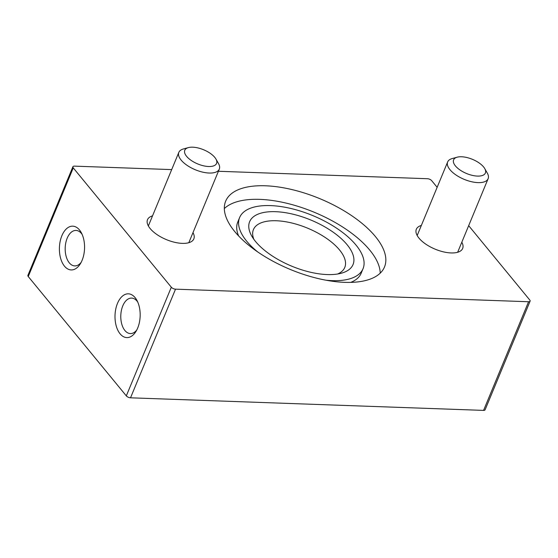 <?xml version="1.0" encoding="UTF-8"?>
<svg xmlns="http://www.w3.org/2000/svg" width="558" height="558" viewBox="0 0 558 558"><rect width="100%" height="100%" fill="white"/><g stroke="black" fill="none" stroke-linecap="round" stroke-linejoin="round"><path stroke-width="0.84" d="M171.683 169.604L74.423 166.138A3.285 1.465 22.5 0 0 72.903 166.73L27.9 275.38A3.285 1.465 22.5 0 0 28.249 276.538L126.317 395.873A3.285 1.465 22.5 0 0 130.523 397.812L483.577 410.395A3.285 1.465 22.5 0 0 485.097 409.802L530.1 301.153A3.285 1.465 22.5 0 0 529.751 299.995L468.671 225.662M437.144 187.307L431.683 180.659A3.285 1.465 22.5 0 0 427.477 178.72L218.408 171.271M72.903 166.73A3.285 1.465 22.5 0 0 73.251 167.888L171.32 287.224A3.285 1.465 22.5 0 0 175.526 289.163L528.579 301.745A3.285 1.465 22.5 0 0 530.1 301.153M64.477 266.159A21.901 12.576 -88 0 0 80.233 263.969A21.901 12.576 -88 0 0 81.342 232.756A21.901 12.576 -88 0 0 62.67 233.997A21.901 12.576 -88 0 0 64.477 266.159M120.089 333.824A21.901 12.576 -88 0 0 135.838 331.633A21.901 12.576 -88 0 0 136.954 300.42A21.901 12.576 -88 0 0 118.275 301.662A21.901 12.576 -88 0 0 120.089 333.824M234.744 231.563A85.96 38.356 22.5 0 0 318.388 278.602A85.96 38.356 22.5 0 0 384.504 266.968A85.96 38.356 22.5 0 0 319.762 198.634A85.96 38.356 22.5 0 0 225.669 201.173A85.96 38.356 22.5 0 0 234.744 231.563M421.346 225.446A25.075 11.188 22.5 0 0 416.296 229.352A25.075 11.188 22.5 0 0 418.981 238.126A25.075 11.188 22.5 0 0 443.275 251.825A25.075 11.188 22.5 0 0 462.624 248.54A25.075 11.188 22.5 0 0 461.815 242.207M152.522 215.869A25.075 11.188 22.5 0 0 147.472 219.775A25.075 11.188 22.5 0 0 150.158 228.55A25.075 11.188 22.5 0 0 174.452 242.249A25.075 11.188 22.5 0 0 193.8 238.964A25.075 11.188 22.5 0 0 192.991 232.63M337.611 274.006A49.439 22.062 22.5 0 0 344.9 267.122A49.439 22.062 22.5 0 0 307.542 228.145A49.439 22.062 22.5 0 0 253.562 229.289A49.439 22.062 22.5 0 0 253.848 239.305M255.536 241.488A55.974 24.977 22.5 0 0 341.398 273.197A55.974 24.977 22.5 0 0 310.89 220.047A55.974 24.977 22.5 0 0 251.749 236.062A55.974 24.977 22.5 0 0 255.536 241.488M325.949 280.2A66.8 29.804 22.5 0 0 363.049 268.684A66.8 29.804 22.5 0 0 312.745 215.583A66.8 29.804 22.5 0 0 239.619 217.557A66.8 29.804 22.5 0 0 246.678 241.175A66.8 29.804 22.5 0 0 257.712 251.937M350.738 282.39A66.8 29.804 22.5 0 0 361.172 273.211L363.049 268.684M239.619 217.557L237.75 222.091A66.8 29.804 22.5 0 0 238.636 235.957M380.221 273.148A85.96 38.356 22.5 0 0 314.14 212.214A85.96 38.356 22.5 0 0 224.33 208.573M137.756 302.087A17.751 10.19 -88 0 0 131.611 298.091A17.751 10.19 -88 0 0 121.4 310.443A17.751 10.19 -88 0 0 124.901 330.51A17.751 10.19 -88 0 0 130.349 333.572A17.751 10.19 -88 0 0 136.759 330.029M82.152 234.423A17.751 10.19 -88 0 0 76.007 230.433A17.751 10.19 -88 0 0 65.795 242.779A17.751 10.19 -88 0 0 69.297 262.846A17.751 10.19 -88 0 0 74.744 265.908A17.751 10.19 -88 0 0 81.154 262.365M457.19 157.189L452.217 158.549A21.901 9.772 22.5 0 0 447.655 161.932A21.901 9.772 22.5 0 0 449.971 169.674A21.901 9.772 22.5 0 0 471.28 181.664A21.901 9.772 22.5 0 0 488.124 178.693A21.901 9.772 22.5 0 0 487.294 173.078L484.742 168.593A17.2 7.673 22.5 0 0 472.438 159.337A17.2 7.673 22.5 0 0 457.19 157.189A17.2 7.673 22.5 0 0 455.426 165.921A17.2 7.673 22.5 0 0 476.183 176.007A17.2 7.673 22.5 0 0 484.742 168.593M188.367 147.605L183.394 148.972A21.901 9.772 22.5 0 0 178.832 152.355A21.901 9.772 22.5 0 0 181.141 160.097A21.901 9.772 22.5 0 0 202.456 172.08A21.901 9.772 22.5 0 0 219.301 169.116A21.901 9.772 22.5 0 0 218.471 163.501L215.911 159.016A17.2 7.673 22.5 0 0 203.614 149.76A17.2 7.673 22.5 0 0 188.367 147.605A17.2 7.673 22.5 0 0 186.602 156.345A17.2 7.673 22.5 0 0 207.36 166.43A17.2 7.673 22.5 0 0 215.911 159.016M73.251 167.888L28.249 276.538M171.32 287.224L126.317 395.873M175.526 289.163L130.523 397.812M528.579 301.745L483.577 410.395M457.651 252.272L488.124 178.693M417.182 235.511L447.655 161.932M188.82 242.695L219.301 169.116M148.358 225.934L178.832 152.355"/></g></svg>
